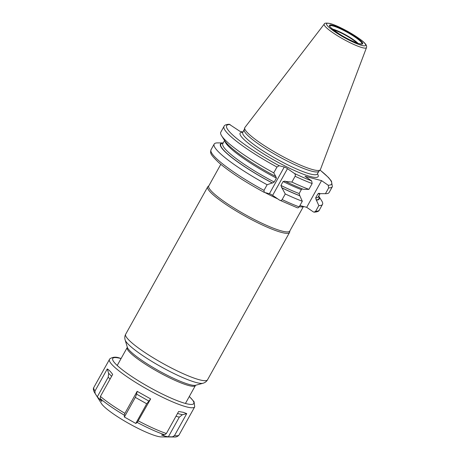 <?xml version="1.0" encoding="UTF-8"?>
<svg xmlns="http://www.w3.org/2000/svg" width="460" height="460" viewBox="0 0 460 460"><rect width="100%" height="100%" fill="white"/><g stroke="black" fill="none" stroke-linecap="round" stroke-linejoin="round"><path stroke-width="0.69" d="M366.499 47.593L320.43 169.533A43.24 6.831 -150.9 0 1 320.183 169.912A43.24 6.831 -150.9 0 1 313.041 169.688A43.24 6.831 29.1 0 1 269.882 149.143A43.24 6.831 29.1 0 1 244.697 127.897A43.24 6.831 29.1 0 1 244.892 127.489L324.248 24.075A24.179 3.818 29.1 0 0 337.571 35.782A24.179 3.818 29.1 0 0 362.365 47.679A24.179 3.818 -150.9 0 0 366.499 47.593C366.528 46.719 368.069 44.936 359.783 38.991L347.737 31.389L340.055 27.433C335.99 25.513 332.615 24.19 329.929 23.477C326.197 22.851 324.306 23.052 324.248 24.075M244.697 127.897L244.197 129.91A42.694 6.745 29.1 0 0 269.065 150.886A42.694 6.745 29.1 0 0 311.684 171.177A42.694 6.745 -150.9 0 0 318.74 171.396L320.183 169.912M242.937 132.089L239.861 131.278L229.241 124.246C226.067 124.453 224.325 125.172 224.02 126.396A61.991 9.792 29.1 0 0 276.972 167.049L273.74 172.856A61.991 9.792 -150.9 0 1 221.593 135.752A61.991 9.792 -150.9 0 1 220.788 132.198L224.02 126.396M244.335 129.363L242.822 132.054M265.017 192.573A46.839 7.4 29.1 0 0 277.765 198.91M299.276 206.678A46.839 7.4 29.1 0 0 303.715 206.54M223.083 143.175A56.114 8.861 29.1 0 0 272.51 183.028L272.228 182.959A56.528 8.93 29.1 0 1 223.215 142.939L217.614 142.893A61.991 9.792 -150.9 0 0 214.176 144.083L211.036 149.718A61.991 9.792 29.1 0 0 263.988 190.377L264.31 192.389L269.405 193.723L284.257 167.032A2.633 0.414 -150.9 0 1 287.494 168.67L294.354 173.414C295.32 174.173 295.573 175.128 295.113 176.272L291.881 182.074L285.533 181.453A56.528 8.93 29.1 0 0 303.41 189.319L308.919 189.359A61.991 9.792 -150.9 0 1 291.881 182.074M276.972 167.049L279.168 165.698L284.257 167.032M320.022 170.079A60.041 9.482 -150.9 0 1 328.187 185.213L321.551 180.63L305.026 176.301L311.661 180.889L312.15 183.552L308.919 189.359M269.405 193.723A2.633 0.414 29.1 0 1 272.636 195.362L279.496 200.106C280.537 200.727 281.416 200.56 282.135 199.594A61.991 9.792 29.1 0 0 299.167 206.879C298.505 207.845 297.718 208.081 296.809 207.575L279.496 200.106M284.918 181.056L285.533 181.453M285.154 181.194L283.101 181.522L280.922 185.437L281.945 187.893A56.528 8.93 29.1 0 0 299.828 195.759L299.149 193.545L301.329 189.629L302.358 188.91M299.167 206.879L302.306 201.244A61.991 9.792 -150.9 0 1 285.269 193.959L281.945 187.893M285.269 193.959L282.135 199.594M318.717 196.092A56.528 8.93 -150.9 0 1 316.348 200.088L318.832 205.568L315.692 211.203L314.151 212.169L313.335 211.905L306.693 207.316L321.551 180.63M299.909 205.551L306.693 207.316M302.306 201.244L299.828 195.759M328.187 185.213L328.676 187.881L325.444 193.683L319.936 193.648L318.958 193.234L317.854 193.953L315.675 197.869L316.348 200.088M221.593 135.752L224.779 140.817A56.528 8.93 29.1 0 0 275.816 176.513L276.397 178.118L274.217 182.028L272.51 183.028M318.722 196.086L321.707 200.83A61.991 9.792 -150.9 0 1 322.506 204.384A61.991 9.792 -150.9 0 1 318.832 205.568M328.676 187.881A61.991 9.792 -150.9 0 0 332.356 186.697L329.124 192.498A61.991 9.792 -150.9 0 1 325.686 193.689A61.991 9.792 -150.9 0 1 325.444 193.683M264.31 192.389L264.126 192.314C244.283 181.493 229.045 171.477 218.396 162.259C209.576 153.68 210.306 153.059 211.036 149.718M272.228 182.959L267.128 184.742L263.988 190.377M275.816 176.513L273.74 172.856M267.128 184.742A61.991 9.792 -150.9 0 1 214.176 144.083M303.312 206.712L289.777 231.041A46.351 7.32 -150.9 0 1 281.922 231.052A46.351 7.32 29.1 0 1 234.836 208.524A46.351 7.32 29.1 0 1 208.771 185.955L220.806 164.329M289.88 230.851L289.696 232.018A46.839 7.4 -150.9 0 1 289.558 232.432A46.839 7.4 -150.9 0 1 281.623 232.449A46.839 7.4 -150.9 0 1 234.042 209.679A46.839 7.4 -150.9 0 1 207.702 186.869A46.839 7.4 -150.9 0 1 207.977 186.536L208.874 185.765M121.112 358.495L120.043 358.202C116.144 356.661 112.729 356.879 109.796 358.869L93.857 387.395C93.041 388.47 93.259 390.183 94.518 392.541L101.499 403.621A35.621 5.623 29.1 0 0 125.264 421.446A35.621 5.623 29.1 0 0 157.251 436.241A35.621 5.623 -150.9 0 0 161.305 436.914L174.403 437A47.575 7.515 29.1 0 0 174.495 437M164.818 436.149L161.54 435.01L164.68 434.798L166.376 433.51L178.63 411.493L183.396 412.338L186.725 413.615L182.384 414.747L179.308 417.157L168.371 436.799L164.818 436.149M137.247 422.464L135.78 423.43L124.384 417.024L124.263 415.167L124.901 413.344L137.155 391.328L150.656 398.918L137.247 422.464A47.575 7.515 29.1 0 0 164.68 434.798M107.272 368.943C108.801 369.754 110.601 371.577 112.671 374.417L100.418 396.428L100.257 398.578L101.844 401.453L97.278 396.836L95.059 393.317L95.013 390.96L107.272 368.943L108.629 373.278L111.619 376.309M97.278 396.836L108.215 377.188L108.629 373.278M186.725 413.615L174.472 435.631L172.465 436.833L168.371 436.799M150.656 398.918L146.717 403.788L135.78 423.43M124.384 417.024L135.32 397.382L136.62 394.168L137.155 391.328M330.349 23.667A22.344 3.53 29.1 0 0 334.414 31.487A22.344 3.53 29.1 0 0 361.836 45.419A22.344 3.53 -150.9 0 0 357.771 37.599A22.344 3.53 -150.9 0 0 330.349 23.667M332.712 25.3A18.992 3.001 -150.9 0 1 356.017 37.145A18.992 3.001 -150.9 0 1 359.473 43.786A18.992 3.001 -150.9 0 1 336.168 31.947A18.992 3.001 -150.9 0 1 332.712 25.3M318.843 171.287L317.365 173.943A42.694 6.745 -150.9 0 1 310.138 173.955A42.694 6.745 29.1 0 1 266.765 153.203A42.694 6.745 29.1 0 1 242.759 132.417L244.231 129.76M242.822 132.296A44.643 7.049 29.1 0 0 259.957 151.553A44.643 7.049 29.1 0 0 310.575 176.588A44.643 7.049 -150.9 0 0 317.434 173.822M230.058 124.51A60.041 9.482 29.1 0 0 279.168 165.698M294.354 173.414A60.041 9.482 29.1 0 0 311.661 180.889M272.636 195.362L287.494 168.67M319.798 193.551A54.648 8.631 -150.9 0 1 317.854 193.953M320.079 193.648L318.308 196.828A54.648 8.631 -150.9 0 1 315.675 197.869M318.584 196.334A56.114 8.861 -150.9 0 1 316.043 199.876M281.572 187.634A56.114 8.861 29.1 0 0 299.523 195.552M322.506 204.384L319.372 210.019A61.991 9.792 -150.9 0 1 315.692 211.203M224.578 140.495L222.807 143.675A54.648 8.631 29.1 0 0 274.217 182.028M280.922 185.437A54.648 8.631 29.1 0 0 299.149 193.545M224.836 140.909A54.648 8.631 29.1 0 0 276.397 178.118M283.101 181.522A54.648 8.631 29.1 0 0 301.329 189.629M295.113 176.272A61.991 9.792 29.1 0 0 312.15 183.552M207.702 186.869L125.666 334.253A46.839 7.4 29.1 0 0 152.007 357.063A46.839 7.4 29.1 0 0 199.594 379.828A46.839 7.4 29.1 0 0 207.523 379.81L289.558 232.432M202.975 383.266L195.632 385.256A39.606 6.256 -150.9 0 1 189.859 384.64A39.606 6.256 -150.9 0 1 152.271 366.999A39.606 6.256 -150.9 0 1 127.311 347.225L125.131 339.934A45.126 7.13 29.1 0 0 153.571 362.463A45.126 7.13 29.1 0 0 196.397 382.565A45.126 7.13 29.1 0 0 202.975 383.266C205.033 382.674 206.546 381.524 207.523 379.81M195.695 385.233L195.402 385.543A39.037 6.164 -150.9 0 1 188.795 385.555A39.037 6.164 -150.9 0 1 149.138 366.58A39.037 6.164 -150.9 0 1 127.19 347.576L117.219 365.481M333 25.967A18.314 2.892 -150.9 0 1 352.297 35.299A18.314 2.892 -150.9 0 1 361.709 43.982L359.294 43.706C353.792 42.067 347.035 38.772 339.026 33.822C331.66 28.503 328.595 25.973 329.837 26.243L329.837 26.243A18.314 2.892 29.1 0 1 333 25.967M357.989 43.32A16.704 2.639 -150.9 0 0 332.798 29.164A16.704 2.639 29.1 0 0 332.361 29.055M333.103 29.664A16.6 2.622 -150.9 0 1 357.081 43.01M94.518 392.541A47.575 7.515 29.1 0 0 95.059 393.317M100.257 398.578A47.575 7.515 29.1 0 0 124.263 415.167M108.215 377.188L110.078 379.074M100.418 396.428A48.794 7.705 29.1 0 0 124.901 413.344M138.402 420.934A48.794 7.705 29.1 0 0 166.376 433.51M109.445 359.392A48.794 7.705 29.1 0 0 136.879 383.151A48.794 7.705 29.1 0 0 186.449 406.864A48.794 7.705 29.1 0 0 194.712 406.853L179.124 434.855A48.794 7.705 29.1 0 1 174.472 435.631M93.857 387.395A48.794 7.705 29.1 0 0 95.013 390.96M172.465 436.833A47.575 7.515 29.1 0 0 174.403 437C176.048 437.161 177.514 436.609 178.808 435.332L179.124 434.855M175.967 416.283L179.308 417.157M177.531 413.477L182.384 414.747M121.06 358.581A46.351 7.32 29.1 0 0 120.595 358.455A46.351 7.32 29.1 0 0 129.024 374.676A46.351 7.32 29.1 0 0 185.903 403.575A46.351 7.32 29.1 0 0 189.278 396.549M135.32 397.382L146.717 403.788M136.62 394.168L148.683 400.953M322.73 193.666L325.686 193.689M319.372 210.019C319.067 211.243 317.325 211.956 314.151 212.169M332.356 186.697L331.487 181.211L328.48 177.502L320.056 170.045M125.131 339.934C124.551 337.881 124.729 335.984 125.666 334.253M127.293 347.168L127.19 347.576M195.402 385.543L185.437 403.449M194.712 406.853L194.068 401.741L189.324 396.462"/></g></svg>
